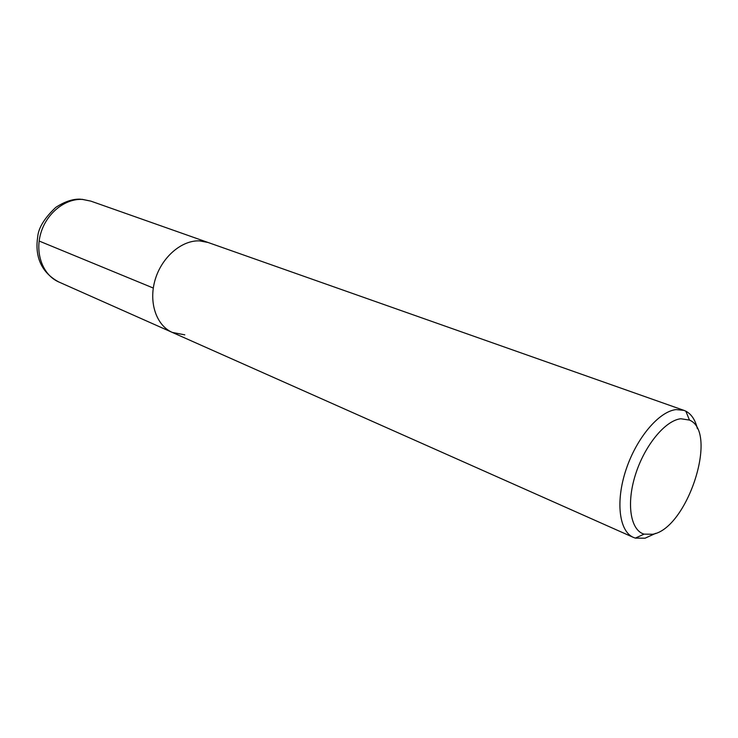 <?xml version="1.0" encoding="UTF-8"?>
<svg xmlns="http://www.w3.org/2000/svg" width="738" height="738" viewBox="0 0 738 738"><rect width="100%" height="100%" fill="white"/><g stroke="black" fill="none" stroke-linecap="round" stroke-linejoin="round"><path stroke-width="1.11" d="M199.583 240.883L208.07 242.479L199.583 240.883C181.668 240.044 161.742 257.156 155.146 279.73C148.403 302.266 156.318 325.504 172.286 332.414C156.318 325.504 148.403 302.266 155.146 279.73C161.742 257.156 181.668 240.044 199.583 240.883M184.786 334.849L172.286 332.414L58.689 281.925C38.994 271.27 35.12 253.494 37.712 236.787C38.459 227.894 44.474 218.097 55.765 207.387C64.898 201.474 73.21 198.743 80.71 199.195M655.741 533.325L645.095 538.196L635.326 538.113L633.435 537.412C619.145 531.388 615.372 501.591 626.009 469.755C636.497 437.911 659.099 411.306 676.137 409.59L683.988 410.383L685.842 411.177C691.469 414.147 695.316 419.987 697.382 428.677M652.779 534.247L644.08 534.137C630.464 530.244 626.175 503.842 635.455 474.663C644.578 445.484 665.224 420.457 680.796 418.75L689.467 420.079C718.747 432.099 687.438 528.353 652.779 534.247M39.142 241.031L153.292 288.051M683.988 410.383L90.848 201.123L82.573 199.454C65.193 198.254 46.448 213.254 40.71 233.54C34.815 253.789 43.053 275.136 58.689 281.925M90.848 201.123L81.835 199.26M633.435 537.412L172.286 332.414M644.08 534.137L635.326 538.113M689.467 420.079L685.842 411.177"/></g></svg>
